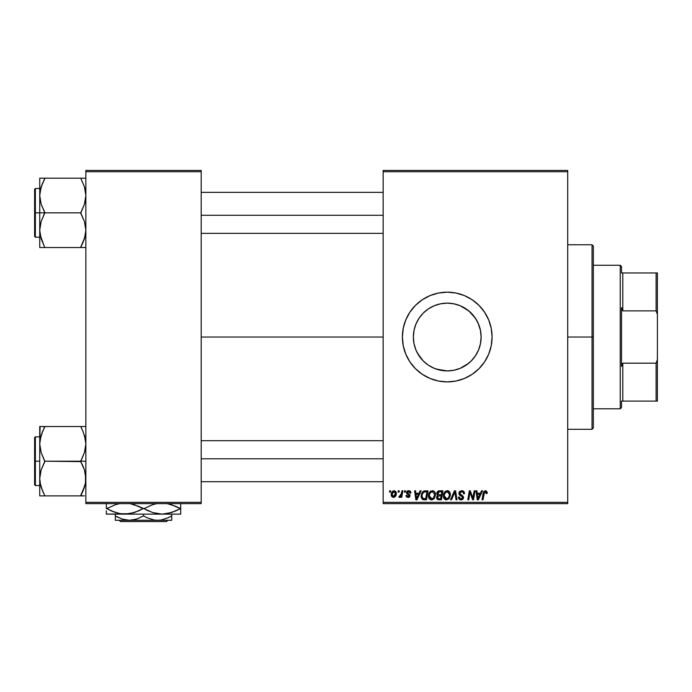 <?xml version="1.0" encoding="UTF-8"?>
<svg xmlns="http://www.w3.org/2000/svg" width="692" height="692" viewBox="0 0 692 692"><rect width="100%" height="100%" fill="white"/><g stroke="black" fill="none" stroke-linecap="round" stroke-linejoin="round"><path stroke-width="1.04" d="M478.864 324.868L480.456 330.361L481.122 337.03L480.456 343.69L481.122 337.03A33.882 33.882 0 0 1 447.24 370.912A33.882 33.882 0 0 1 413.358 337.03L414.015 343.682L415.944 350.031M480.456 343.69L478.916 349.062M414.006 343.656L413.358 337.03L414.006 330.421L415.935 324.064L419.067 318.208L423.279 313.069L428.417 308.857L434.273 305.726L440.631 303.797L447.24 303.148L453.848 303.797L460.206 305.726L468.743 310.855L475.395 318.182L478.544 324.064L480.464 330.421L481.122 337.03L480.464 343.639L478.544 349.996L475.369 355.904L477.082 353.067M475.413 355.852L471.191 360.999L466.088 365.186L468.735 363.222L460.232 368.326L453.848 370.263L460.249 368.317L466.088 365.186L463.259 366.881M417.38 353.05L423.279 360.99L428.417 365.203L434.273 368.334L440.631 370.263L447.24 370.912L453.9 370.246L447.24 370.912L436.427 369.139M434.239 368.317L440.596 370.255M428.365 365.168L425.718 363.196M402.389 337.082A44.85 44.85 0 0 0 402.597 341.372M402.606 341.476A44.85 44.85 0 0 0 403.246 345.749M403.254 345.81A44.85 44.85 0 0 0 409.923 361.925M409.958 361.977A44.85 44.85 0 0 0 418.755 371.682M418.807 371.725A44.85 44.85 0 0 0 472.117 374.346M472.195 374.294A44.85 44.85 0 0 0 475.646 371.734M475.733 371.665A44.85 44.85 0 0 0 490.144 350.091M490.17 350.005A44.85 44.85 0 0 0 492.09 337.03A44.85 44.85 0 0 1 447.24 381.88A44.85 44.85 0 0 1 402.389 337.03L403.246 345.784L405.797 354.192L409.941 361.951L415.52 368.741L422.319 374.32L430.069 378.463L438.486 381.024L447.24 381.88L455.985 381.024L464.401 378.463L472.152 374.32L478.951 368.741L484.53 361.951L488.673 354.192L491.225 345.784L492.09 337.03L491.225 328.276L488.673 319.868L484.53 312.109L478.951 305.31L472.152 299.74L464.401 295.588L455.985 293.036L447.24 292.18L438.486 293.036L430.069 295.588L422.319 299.74L415.52 305.31L409.941 312.109L405.797 319.868L403.246 328.276L402.389 337.03A44.85 44.85 0 0 1 447.24 292.18A44.85 44.85 0 0 1 492.09 337.03A44.85 44.85 0 0 0 490.17 324.055M201.19 337.03L383.16 337.03L201.19 337.03M414.015 343.682L415.52 348.95M419.075 355.87L423.279 360.99L419.067 355.852L415.935 349.996L414.006 343.639L413.358 337.03L414.015 330.378L415.477 325.231M417.103 352.513L415.961 350.065M434.204 368.308L431.22 366.881M453.018 370.41L447.516 370.912M458.415 369.018L453.9 370.246M475.369 355.904L473.406 358.551M478.518 350.057L477.878 351.501M383.16 503.62L567.699 503.62L567.699 502.34L383.16 502.34L383.16 171.72L567.699 171.72L567.699 502.34L567.699 170.44L383.16 170.44L567.699 170.44L567.699 171.72L383.16 171.72L383.16 170.44L383.16 502.34L567.699 502.34L567.699 503.62L383.16 503.62L383.16 502.34L383.16 503.62M404.595 490.81L404.379 492.09L405.339 492.09L405.529 490.81L404.595 490.81L405.529 490.81L404.595 490.81L404.379 492.09L405.339 492.09L405.529 490.81L405.339 492.09L404.379 492.09L404.595 490.81M398.307 490.81L398.09 492.09L399.042 492.09L399.241 490.81L398.307 490.81L399.241 490.81L398.307 490.81L398.09 492.09L399.042 492.09L399.241 490.81L399.042 492.09L398.09 492.09L398.307 490.81M432.388 490.689C429.767 491.311 428.46 493.05 428.478 495.904C428.417 498.171 429.455 499.503 431.583 499.892L434.239 498.543L435.467 494.572C435.484 492.358 434.455 491.069 432.388 490.689L429.992 491.77L428.538 495.005L429.187 498.603L431.401 499.892L433.988 498.828L435.406 495.628L434.818 492.099L432.396 490.689M420.139 490.81L419.032 493.258L415.849 493.258L415.546 490.81L414.612 490.81L415.84 499.78L416.982 499.78L421.151 490.81L420.139 490.81L421.151 490.81L420.139 490.81L419.032 493.258L415.849 493.258L415.546 490.81L414.612 490.81L415.84 499.78L416.982 499.78L421.151 490.81L416.982 499.78L415.84 499.78L414.612 490.81L415.546 490.81M439.333 490.81L437.854 491.294L436.937 492.566L436.816 494.157L437.872 495.411L436.635 497.6L437.318 499.313L439.117 499.78L441.409 499.78L442.923 490.81L439.333 490.81L442.923 490.81L439.333 490.81L436.756 493.595L437.872 495.411L436.635 497.6L437.872 499.633L441.409 499.78L442.923 490.81L441.409 499.78L439.117 499.78M451.504 499.78L450.501 499.78L454.419 490.81L450.501 499.78L451.504 499.78L454.869 492.09L456.045 499.78L456.988 499.78L455.613 490.81L454.419 490.81L455.613 490.81L454.419 490.81L450.501 499.78L451.504 499.78L454.869 492.09L456.045 499.78L456.988 499.78L455.613 490.81L456.988 499.78L456.045 499.78M484.115 493.197L482.999 499.78L482.056 499.78L483.163 493.206L485.36 490.689L487.194 492.669L486.113 490.81L483.777 491.484L482.056 499.78L482.999 499.78L484.53 492.073L485.697 491.813L486.182 493.604L487.116 493.491L487.194 492.669L487.116 493.491L487.194 492.669L487.116 493.491L486.182 493.604L487.116 493.491M473.181 496.285L474.141 490.81L472.887 498.404L470.301 490.81L469.323 490.81L467.801 499.78L468.752 499.78L469.998 492.168L472.567 499.78L473.544 499.78L475.084 490.81L474.141 490.81L475.084 490.81L474.141 490.81L472.887 498.404L470.301 490.81L469.323 490.81L467.801 499.78L468.752 499.78L469.998 492.168L472.567 499.78L473.544 499.78L475.084 490.81L473.544 499.78L472.567 499.78M481.528 490.81L480.43 493.258L477.246 493.258L476.944 490.81L476.009 490.81L477.238 499.78L478.371 499.78L482.54 490.81L481.528 490.81L482.54 490.81L481.528 490.81L480.43 493.258L477.246 493.258L476.944 490.81L476.009 490.81L477.238 499.78L478.371 499.78L482.54 490.81L478.371 499.78L477.238 499.78L476.009 490.81L476.944 490.81M464.479 493.725L463.545 493.837L464.479 493.725C464.505 491.804 463.579 490.792 461.702 490.689L459.713 491.398L458.908 493.733L459.609 495.187L462.351 496.847L462.498 498.119L460.414 498.742L459.35 497.003L458.424 497.098L459.151 499.183L461.036 499.892L463.009 499.096L463.484 496.934L460.059 494.027L459.964 492.6L462.118 491.778L463.242 492.41L463.545 493.837L464.479 493.725L463.839 491.502L461.997 490.697M447.3 490.689L444.904 491.77L443.451 495.005L444.1 498.603L446.141 499.875L448.9 498.828L450.319 495.628L449.731 492.099L447.3 490.689C444.679 491.311 443.373 493.05 443.39 495.904C443.33 498.171 444.359 499.503 446.487 499.892L449.151 498.543L450.38 494.572C450.397 492.358 449.368 491.069 447.3 490.689M410.884 492.678L410.295 491.268L409.11 490.723L407.484 490.939L406.637 491.796L406.732 493.508L408.981 495.1L409.128 495.922L407.666 496.553L406.931 495.351L405.996 495.463L406.143 496.268L406.931 497.176L408.496 497.418L409.785 496.622L410.045 495.264L407.588 493.076L407.493 492.081L408.963 491.545L409.958 493.137L410.892 492.903L408.661 490.689L406.463 492.583L406.931 493.768L409.05 495.204L408.159 496.631L406.931 495.351L405.996 495.463L408.116 497.444L410.071 495.593L407.398 492.505L408.617 491.51L409.958 493.137L410.892 493.024L409.949 492.842M424.092 490.965L425.355 490.81L422.924 491.597L421.506 493.846L421.35 497.73L422.864 499.572L426.497 499.78L428.011 490.81L423.919 491.026L421.143 496.103L423.115 499.659L426.497 499.78L428.011 490.81L426.497 499.78L424.265 499.78M394.111 490.689L392.217 491.605L391.24 494.036L391.456 496.164L393.134 497.436L395.322 496.519L396.291 494.002L395.781 491.484L394.111 490.689C392.113 491.19 391.144 492.531 391.205 494.719L393.376 497.444C395.435 496.951 396.412 495.567 396.326 493.292L394.111 490.689M401.905 490.81L400.962 495.178L400.158 496.259L399.258 496.19L398.886 497.211L400.037 497.28L401.04 495.982L400.798 497.332L401.741 497.332L402.848 490.81L401.905 490.81L402.848 490.81L401.905 490.81L401.429 493.413L398.886 497.211L399.526 497.444L401.04 495.982L400.798 497.332L401.741 497.332L402.848 490.81L401.741 497.332L400.798 497.332M389.691 490.81L389.466 492.09L390.426 492.09L390.617 490.81L389.691 490.81L390.617 490.81L389.691 490.81L389.466 492.09L390.426 492.09L390.617 490.81L390.426 492.09L389.466 492.09L389.691 490.81M415.953 324.029L414.006 330.404L413.358 337.03A33.882 33.882 0 0 1 447.24 303.148A33.882 33.882 0 0 1 481.122 337.03L480.464 330.395L478.042 322.913M460.206 305.726L466.071 308.857L471.191 313.069L475.413 318.208M453.909 303.814L458.415 305.042M436.349 304.947L440.579 303.805L447.222 303.148L453.891 303.805L460.258 305.752M447.222 303.148L440.588 303.805L434.213 305.752L428.383 308.874L431.228 307.17M425.727 310.855L428.383 308.874L425.727 310.855M421.073 315.5L419.092 318.164L421.073 315.5M415.961 323.986L416.601 322.55M419.075 318.182L417.388 321.002M85.86 503.62L201.19 503.62L201.19 502.34L85.86 502.34L85.86 171.72L201.19 171.72L201.19 502.34L201.19 170.44L85.86 170.44L201.19 170.44L201.19 171.72L85.86 171.72L85.86 170.44L85.86 502.34L201.19 502.34L201.19 503.62L85.86 503.62L85.86 502.34L85.86 503.62M490.144 323.968A44.85 44.85 0 0 0 475.733 302.395M475.646 302.326A44.85 44.85 0 0 0 472.195 299.757M464.401 295.588A44.85 44.85 0 0 0 418.807 302.335M418.755 302.378A44.85 44.85 0 0 0 409.958 312.083M409.923 312.135A44.85 44.85 0 0 0 403.254 328.25M403.246 328.311A44.85 44.85 0 0 0 402.606 332.584M402.597 332.688A44.85 44.85 0 0 0 402.389 336.978M491.874 332.636L491.225 328.276M455.985 293.036L454.782 292.82M438.486 293.036L434.221 294.109M438.486 381.024L439.567 381.223M455.985 381.024L460.258 379.951M491.701 342.886L491.874 341.424M466.097 308.883L463.268 307.179M477.091 321.01L473.414 315.517L468.743 310.855M470.344 493.483L470.474 493.924M469.66 494.521L468.752 499.78L467.801 499.78L469.323 490.81L470.301 490.81L472.169 495.974M477.696 496.562L477.376 494.304L479.919 494.304L477.938 498.794L477.376 494.304L479.919 494.304L477.895 498.231M477.765 497.038L477.817 497.47M486.208 493.413L486.216 492.427M486.182 493.604L485.3 491.735L486.26 492.825M483.163 493.206L482.056 499.78L482.999 499.78L484.08 493.431L485.3 491.735M487.107 491.908L487.194 492.479M462.273 490.723L462.853 490.862M464.176 492.047L464.349 492.557M462.118 491.778L463.173 492.315M459.834 493.015L461.313 491.761M460.673 491.934L460.033 492.479M459.834 493.448L460.128 494.097M460.059 494.027L459.817 493.24L461.374 494.901L459.955 493.846M461.01 494.711L462.49 495.55L461.374 494.901L462.49 495.55L463.536 497.764M463.381 496.614L463.528 497.193M458.415 497.297L461.036 499.892L463.545 497.513M463.51 497.998L463.381 498.474M461.997 499.762L461.529 499.858M460.777 499.883L460.033 499.736M459.462 499.442L458.839 498.776M458.597 498.301L458.467 497.825M459.35 497.003L458.424 497.098L459.35 497.003L459.367 497.496M460.734 498.82L459.445 497.782M462.55 497.989L461.348 498.828M462.611 497.574L461.875 496.51M459.133 494.529L458.891 493.327L460.656 495.835L462.265 496.769M461.702 490.689L458.891 493.327M458.934 492.791L459.332 491.83M459.35 491.813L459.851 491.277M454.869 492.09L454.687 492.548M447.983 490.775L448.624 491.017M449.973 492.557L450.371 494.226M450.38 494.572L450.293 495.818M444.1 498.603L443.754 497.972L444.1 498.603M443.537 497.297L443.425 496.614M443.39 495.904L443.503 494.624M444.126 492.851L445.224 491.476M444.446 492.332L444.895 491.778M443.624 494.123L443.451 495.005M449.402 495.403L448.416 497.851L447.421 498.647M448.018 498.257L446.271 498.828L446.798 498.828L444.325 496L444.394 496.795M445.164 498.292L444.325 496C444.273 493.759 445.241 492.341 447.231 491.735L446.565 491.856M445.181 492.989L444.705 493.915L445.916 492.202L447.231 491.735L449.454 494.529L449.402 495.42M449.186 496.432L448.684 497.496M446.798 498.828L447.983 498.283M449.333 493.543L449.454 494.529M448.39 492.124L447.231 491.735L448.58 492.28M436.911 498.82L436.695 498.223M436.695 496.951L437.102 496.026M437.595 495.273L437.024 494.685M436.799 493.067L436.937 492.574M437.854 491.294L438.304 491.026M438.321 491.026L438.815 490.862M439.048 498.733L440.64 498.733L441.115 495.93L439.602 495.93L441.115 495.93L440.64 498.733L439.048 498.733L437.569 497.557L438.079 496.302L437.569 497.557L438.079 496.302L439.204 495.948M439.316 494.884L441.297 494.884L441.807 491.856L440.06 491.856L441.807 491.856L441.297 494.884L439.316 494.884L437.681 493.621L437.768 494.166M437.785 494.209L439.135 491.9M437.716 493.275L438.2 492.349M409.906 492.54L409.396 491.727M409.379 491.718L408.185 491.554M408.799 491.51L407.398 492.505L408.479 493.69M407.415 492.289L407.588 493.076M409.776 494.598L409.993 495.031M409.872 496.484L409.206 497.176M408.972 497.288L408.496 497.418M405.996 495.463L407.008 495.835M407.917 496.614L408.488 496.588M408.038 496.622L409.05 495.204L406.931 493.768L406.463 492.583L407.579 494.235M408.159 496.631L409.145 495.732L408.496 494.745M409.136 495.827L409.05 495.204M406.853 491.45L407.553 490.905M407.484 490.939L408.202 490.723M409.102 490.723L409.543 490.818M410.529 491.545L410.858 492.453M416.307 496.562L415.978 494.304L418.522 494.304L416.541 498.794L415.978 494.304L418.522 494.304L416.498 498.231M416.368 497.038L416.42 497.47M422.613 499.451L422.172 499.122M421.229 497.193L421.16 496.666M421.298 494.581L421.411 494.14M421.506 493.837L421.8 493.145M425.692 491.856L426.895 491.856L425.736 498.733L422.89 498.404L422.077 496.164C422.016 493.526 423.227 492.09 425.692 491.856L426.895 491.856L425.736 498.733L423.34 498.621M422.89 498.404L422.077 496.164L422.181 497.219M422.492 493.915L423.435 492.496L425.009 491.891M424.897 491.9L424.023 492.116M423.435 492.496L422.769 493.327M422.085 495.706L422.077 496.164L422.085 495.706M432.967 490.749L433.72 491.017M435.06 492.548L435.432 493.88M432.344 499.806L431.773 499.883M428.85 497.981L429.395 498.871M428.478 495.904L428.59 494.624M428.711 494.123L428.538 495.005M429.213 492.851L430.303 491.476M429.533 492.332L429.983 491.778M429.992 491.77L430.701 491.199M434.49 495.403L433.512 497.851L432.509 498.647M433.114 498.257L431.358 498.828L431.886 498.828L429.412 496L429.481 496.795M430.251 498.292L429.412 496C429.36 493.759 430.329 492.341 432.327 491.735L434.507 494.027L434.49 495.42M434.273 496.432L433.772 497.496M431.886 498.828L433.071 498.283M430.268 492.989L431.652 491.856M434.42 493.543L434.507 494.027M396.205 492.341L396.3 492.816M396.179 494.693L396.04 495.178M395.971 495.386L395.668 496.008M391.3 495.688L391.222 495.221M391.248 493.95L391.361 493.361M392.096 491.77L392.494 491.329M392.572 496.233L392.165 494.209L393.826 491.536L395.392 493.387L393.679 496.605L392.139 494.469M392.329 493.413L392.848 492.289M395.158 494.918L394.544 496.086M395.374 493.915L395.288 494.425M393.385 491.744L393.843 491.536M392.745 492.444L392.494 492.955M400.443 496.908L399.794 497.401M398.886 497.211L399.526 497.444L398.886 497.211L399.526 497.444L398.886 497.211L399.258 496.19L399.941 496.363M399.258 496.19L399.734 496.398M400.962 495.178L401.248 494.261M401.343 493.863L401.429 493.413M446.522 498.846L445.562 498.595M449.333 495.853L449.229 496.285M423.703 492.289L424.334 492.012M431.609 498.846L430.649 498.595M434.42 495.853L434.317 496.285M392.165 494.209L392.252 493.707M394.371 496.259L393.921 496.527M592.041 337.03L593.329 337.03L593.329 246.041L593.329 428.011L593.329 337.03L592.041 337.03L592.041 244.76L592.041 337.03L567.699 337.03L592.041 337.03L592.041 429.3L592.041 337.03M40.612 237.027L39.729 230.185L40.093 225.817L41.148 221.509L44.85 212.435L41.165 204.252L39.729 195.516L39.729 212.851L44.85 212.851L41.165 204.252L39.729 195.516L41.148 186.84L44.85 178.181L80.73 178.181L84.424 186.788L85.86 195.516L84.441 204.192L80.73 212.851L44.85 212.851L80.73 212.851L84.424 221.457L85.86 230.185L84.441 238.87L80.73 247.528L44.85 247.528L41.165 238.922L39.729 230.185L41.148 221.509L44.85 212.851L39.729 212.851L39.729 247.528L82.806 247.528M35.37 212.851L35.37 188.509L35.37 212.851L39.729 212.851L35.37 212.851L35.37 237.2L34.6 236.43L34.6 189.271L35.37 237.2L35.37 212.851L34.6 212.851L34.6 189.271L35.37 188.509L35.37 212.851M85.488 247.528L80.73 247.528L84.995 236.941M43.899 245.357L40.101 234.631M84.978 188.717L85.86 195.516L85.497 199.893L84.441 204.192L80.73 213.266L84.424 221.457L85.86 230.185L85.497 234.562L82.806 243.065L85.479 234.631M42.783 178.181L39.729 178.181L44.85 178.181L39.729 178.181L39.729 195.516L41.148 186.84L44.85 178.181L85.86 178.181L80.73 178.181L84.424 186.788L85.479 191.078M44.85 178.597L41.165 186.788L40.093 191.113L40.594 188.769M41.148 178.181L39.729 178.181L39.729 247.528L42.783 247.528M34.6 212.851L34.6 236.43L34.6 212.851M41.157 238.896L44.85 247.528M41.148 247.528L39.729 247.528M42.644 182.93L40.101 191.078M81.682 178.181L82.798 178.181M81.682 180.352L84.433 186.814M84.96 188.631L84.441 186.84L84.96 188.631M201.19 215.273L383.16 215.273L201.19 215.273M80.73 247.113L84.969 237.027M42.783 182.636L40.629 188.631M383.16 458.787L201.19 458.787L383.16 458.787M85.479 474.098L85.497 482.912L82.806 491.415L84.424 487.272L85.488 482.947L84.441 487.22L80.73 495.463L84.424 487.272L85.488 482.947L85.86 478.544L84.424 469.807L85.479 474.098M82.806 465.655L84.424 469.807L80.73 461.625L82.806 465.655M82.954 431.315L85.479 439.429L85.86 443.866L84.441 452.551L80.73 461.209L85.86 461.209L44.85 461.209L41.165 452.603L39.729 443.866L40.093 439.498L42.774 430.995L40.594 437.119M35.37 461.209L35.37 485.55L35.37 461.209L34.6 461.209L34.6 437.629L35.37 436.86L35.37 485.55L34.6 484.781L34.6 461.209L39.729 461.209L35.37 461.209L35.37 436.86L35.37 461.209M39.92 481.71L40.101 482.947L39.92 481.71M40.603 485.343L39.729 478.544L40.093 474.167L41.148 469.859L44.85 461.209L80.73 461.625L84.441 452.551L85.497 448.243L85.86 443.866L84.424 435.138L85.479 439.429M42.636 491.095L40.101 482.981L39.729 478.544L39.729 495.879L44.85 495.879L41.165 487.272L40.101 482.981M84.978 437.067L84.441 435.199M82.806 430.995L80.73 426.531L39.729 426.531L42.783 426.531L39.729 426.531L39.729 478.544L41.148 469.859L44.85 461.625L41.165 452.603L39.729 443.866L39.729 495.879L80.73 495.879L44.85 495.879L41.157 487.246M40.101 426.531L39.729 443.866L41.148 435.19L44.85 426.531L80.73 426.531L81.682 428.703M85.86 426.531L82.798 426.531M82.798 495.879L80.73 495.463L82.806 491.424L80.73 495.879L84.433 495.879M34.6 461.209L34.6 437.629L34.6 461.209M44.85 426.947L42.783 430.986L44.85 426.947L42.783 426.531M42.644 431.289L40.612 437.033M43.899 495.879L42.783 495.879M43.899 493.707L42.774 491.415M40.629 485.429L41.148 487.22L40.629 485.429M84.433 426.531L80.73 426.531M84.995 485.291L85.479 482.981M80.73 495.463L84.96 485.429M42.783 430.986L40.101 439.429M620.24 265.27L621.52 266.55L621.52 272.959L621.52 266.55L620.24 265.27L593.329 265.27L620.24 265.27L620.24 408.79L593.329 408.79L620.24 408.79L620.24 265.27M621.52 407.51L620.24 408.79L621.52 407.51L621.52 401.101L621.52 407.51M621.52 307.663L621.52 366.388L621.52 307.663L622.8 310.89L622.8 272.959L621.52 272.959L622.8 272.959L622.8 310.89L656.12 310.89L657.4 314.505L657.4 359.555L656.12 363.17L622.8 363.17L621.52 366.388L622.8 363.17L622.8 401.101L622.8 363.17L656.12 363.17L656.12 401.101L657.4 401.101L657.4 359.555L657.4 401.101L656.12 401.101L656.12 363.17L657.4 359.555L657.4 272.959L622.8 272.959L656.12 272.959L656.12 310.89L656.12 272.959L657.4 272.959L657.4 314.505L656.12 310.89L622.8 310.89L621.52 307.663M621.52 401.101L656.12 401.101L621.52 401.101M167.845 520.28L166.556 521.56L120.495 521.56L119.214 520.28L120.495 521.56L166.556 521.56L167.845 520.28M171.72 519.069L171.72 514.13L171.72 515.921L168.364 517.677L161.322 519.96L157.62 520.28L153.979 519.969L146.894 517.677L143.529 515.921L143.529 514.13L143.529 515.921L136.713 519.052L133.132 519.96L129.43 520.28L122.19 519.069L115.33 515.921L115.33 514.13L115.33 520.28L115.33 517.677L115.33 520.28L129.43 520.28L122.19 519.069L115.33 515.921L118.687 517.677M143.529 515.921L146.886 517.677L143.529 515.921L136.713 519.052L129.43 520.28L157.62 520.28L153.979 519.969L146.981 517.72M168.087 517.798L161.322 519.96L157.62 520.28L171.72 520.28L115.33 520.28M179.02 509.312L180.275 508.62L175.941 506.397L166.798 503.499L171.426 504.632L180.275 508.62L171.486 512.582L162.11 514.13L180.69 514.13L180.69 512.599L180.69 514.13L106.36 514.13L106.36 510.843M155.363 513.326L162.11 514.13L152.794 512.608L143.945 508.62L152.724 504.658L157.335 503.517L152.724 504.658L143.945 508.62L149.247 511.276M118.194 513.326L124.941 514.13L162.11 514.13L152.794 512.608L138.763 506.388L129.638 503.499L134.265 504.632L143.106 508.62L138.781 510.843L129.715 513.723L124.941 514.13L120.252 513.741L111.118 510.852L106.784 508.62L115.564 504.658L120.174 503.517L115.564 504.658L106.784 508.62L115.59 512.59L106.784 508.62L111.118 510.843M106.36 503.508L106.36 508.663M120.174 513.723L117.692 513.196M106.36 514.13L129.672 513.732L120.252 513.741L112.225 511.336M124.941 514.13L134.326 512.582L143.106 508.62L137.812 505.973M131.696 503.914L132.233 504.053M154.835 513.196L157.378 513.732M162.11 514.13L166.841 513.732L162.11 514.13L166.841 513.732L175.517 511.033M168.857 503.914L169.358 504.044M180.69 513.732L180.69 503.508M180.69 509.892L180.275 508.62L175.941 510.843M148.27 510.843L146.237 509.857M180.69 512.599L180.69 510.843M180.69 506.397L180.69 508.62L175.932 506.397M174.825 505.904L180.275 508.62M143.106 508.62L143.945 508.62M106.36 504.641L106.36 508.62M106.36 507.348L106.36 506.406M108.038 507.928L106.784 508.62M138.781 506.397L140.813 507.383M171.72 519.96L171.72 515.921L168.104 517.789M171.72 517.054L171.72 517.668M170.267 516.725L171.72 515.921M145.709 517.106L146.886 517.677M115.33 517.668L115.33 515.921L117.562 517.123M120.495 521.56L119.214 520.28L120.495 521.56M567.699 244.76L592.041 244.76L593.329 246.041M567.699 429.3L592.041 429.3L593.329 428.011M39.729 188.509L35.37 188.509M39.729 237.2L35.37 237.2M201.19 192.35L383.16 192.35M201.19 233.36L383.16 233.36M383.16 481.71L201.19 481.71M383.16 440.7L201.19 440.7M39.729 485.55L35.37 485.55M39.729 436.86L35.37 436.86"/></g></svg>
